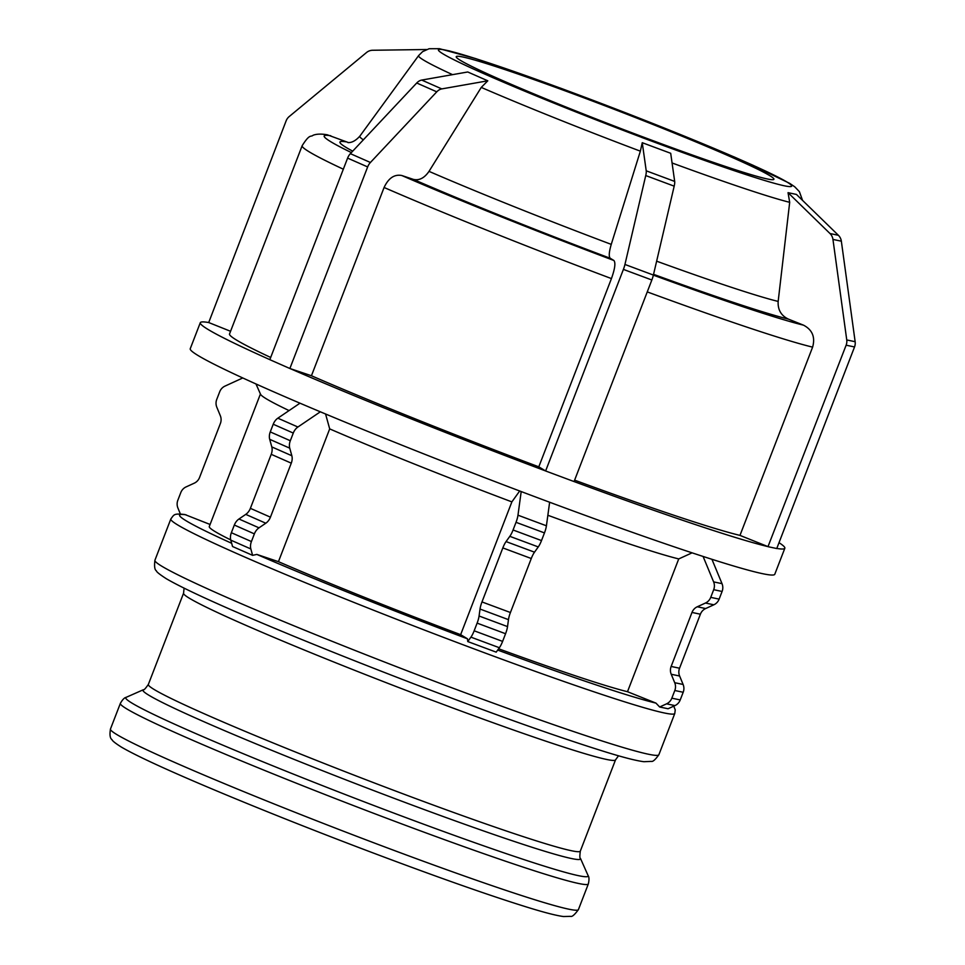<?xml version="1.0" encoding="UTF-8"?>
<svg xmlns="http://www.w3.org/2000/svg" width="965" height="965" viewBox="0 0 965 965"><rect width="100%" height="100%" fill="white"/><g stroke="black" fill="none" stroke-linecap="round" stroke-linejoin="round"><path stroke-width="1.45" d="M479.943 71.953L493.103 77.755M467.748 71.977L487.795 80.807L441.777 88.901L421.729 80.071L467.748 71.977M367.653 166.933L289.874 368.509L269.826 359.668L347.605 158.103L367.653 166.933A10.217 7.298 -66.2 0 1 370.415 162.482L350.367 153.652A10.217 7.298 113.8 0 0 347.605 158.103M350.367 153.652L416.723 83.002L436.771 91.832A10.217 7.298 -66.2 0 1 441.777 88.901M421.729 80.071A10.217 7.298 113.8 0 0 416.723 83.002M487.795 80.807L481.258 87.417L429.015 171.36C424.383 178.103 419.136 180.769 413.285 179.357L401.79 175.509C394.395 174.098 388.497 178.091 384.082 187.487L311.442 375.747L290.139 368.594A313.275 14.294 21.1 0 0 545.539 470.92L538.796 466.831L611.436 278.583C614.934 268.813 615.754 262.782 613.897 260.49L610.266 258.282C608.662 256.702 608.999 252.07 611.255 244.374L640.362 151.167L642.256 142.699L670.699 153.29L674.68 181.42L646.224 170.817A10.217 2.521 110.4 0 1 645.742 175.558L674.185 186.161A10.217 2.521 -69.6 0 0 674.68 181.42M436.771 91.832L370.415 162.482M325.567 413.997L329.692 428.894L278.451 561.666L256.835 554.417L252.601 555.345L232.553 546.516L230.792 540.135L250.852 548.964A10.217 7.298 -66.2 0 1 251.419 541.546L231.359 532.716A10.217 7.298 113.8 0 0 230.792 540.135M320.344 411.802L297.908 427.012L277.848 418.183A10.217 7.298 113.8 0 0 273.228 424.238L293.276 433.068A10.217 7.298 -66.2 0 1 297.908 427.012M293.276 433.068L290.308 440.74L270.26 431.91L273.228 424.238M289.741 448.158L291.84 455.745L271.792 446.916L269.693 439.316L289.741 448.158A10.217 7.298 -66.2 0 1 290.308 440.74M291.273 463.164L270.429 517.168L250.381 508.338L271.225 454.322L291.273 463.164A10.217 7.298 113.8 0 0 291.84 455.745M265.797 523.223L259.006 527.831L238.958 519.001L245.749 514.381L265.797 523.223A10.217 7.298 113.8 0 0 270.429 517.168M231.359 532.716L234.326 525.044L254.374 533.874A10.217 7.298 -66.2 0 1 259.006 527.831M254.374 533.874L251.419 541.546M250.852 548.964L252.601 555.345M238.958 519.001A10.217 7.298 113.8 0 0 234.326 525.044M250.381 508.338A10.217 7.298 -66.2 0 1 245.749 514.381M271.792 446.916A10.217 7.298 -66.2 0 1 271.225 454.322M270.26 431.91A10.217 7.298 113.8 0 0 269.693 439.316M277.848 418.183L299.982 403.189M443.538 49.698L448.218 50.687M426.53 49.517L372.599 50.264A10.217 9.819 101.9 0 0 366.507 52.532L289.211 116.548A10.217 9.819 101.9 0 0 286.147 120.818L208.717 322.539A313.275 14.294 21.1 0 0 200.298 322.684A313.275 14.294 21.1 0 0 269.838 359.643M646.152 139.081L655.718 142.639A189.297 8.637 -158.9 0 1 486.529 74.86A189.297 8.637 -158.9 0 1 445.878 50.192L450.076 51.085L445.878 50.192A189.297 8.637 -158.9 0 1 574.416 93.328L475.636 58.576L439.461 48.696L429.099 48.733L422.598 51.652L418.641 55.572A205.75 9.397 21.1 0 0 452.549 74.655M230.563 331.284L208.717 322.539M348.462 142.579L327.437 134.847M210.081 524.465L184.834 514.514C173.809 513.356 174.243 514.369 170.829 518.989A270.091 12.328 21.1 0 0 480.811 651.411A270.091 12.328 21.1 0 0 674.788 713.461L675.235 709.89L673.763 706.151M242.77 377.954L224.978 386.109A10.217 9.819 101.9 0 0 219.706 391.766L216.739 399.438A10.217 9.819 101.9 0 0 216.823 407.242L220.309 415.686A10.217 9.819 -78.1 0 1 220.394 423.49L199.55 477.494A10.217 9.819 -78.1 0 1 194.279 483.163L186.076 486.915A10.217 9.819 101.9 0 0 180.805 492.572L177.837 500.244A10.217 9.819 101.9 0 0 177.922 508.048L180.383 513.995M566.479 90.372L560.195 88.02M802.542 200.37L799.406 191.673L794.774 186.824L789.672 183.338L743.605 161.107A189.297 8.637 -158.9 0 0 574.416 93.328L582.353 96.283M738.008 158.646L605.417 105.004L560.195 88.032M753.617 165.534L733.581 156.692M782.133 185.328L784.255 185.775A189.297 8.637 -158.9 0 0 786.957 182.023A189.297 8.637 -158.9 0 0 743.605 161.107L749.202 163.58M665.295 146.21L655.718 142.639A189.297 8.637 -158.9 0 0 784.255 185.775L786.572 186.257M788.043 192.662L796.439 194.435L838.404 235.303L829.997 233.53L788.043 192.662L789.684 202.324L778.164 301.43A231.576 10.567 -158.9 0 1 656.634 261.177M574.066 481.559A313.275 14.294 21.1 0 0 768.007 546.624L739.974 535.394L812.614 347.135C815.413 337.135 812.373 329.813 803.495 325.157L788.357 319.101C781.095 315.615 777.694 309.729 778.164 301.43M768.007 546.624L846.136 345.193L854.532 346.954A10.217 9.819 -78.1 0 0 855.147 341.707L846.751 339.945A10.217 9.819 101.9 0 1 846.136 345.193M846.751 339.945L832.952 239.429L841.347 241.19A10.217 9.819 -78.1 0 0 838.404 235.303M829.997 233.53A10.217 9.819 101.9 0 1 832.952 239.429M841.347 241.19L855.147 341.707M854.532 346.954L776.753 548.53L768.357 546.757M711.929 559.29L722.013 583.656L713.618 581.895A10.217 9.819 101.9 0 1 713.69 589.699L722.097 591.461A10.217 9.819 -78.1 0 0 722.013 583.656M722.097 591.461L719.13 599.132L710.735 597.359L713.69 589.699M713.859 604.79L705.656 608.541L697.261 606.78L705.463 603.029L713.859 604.79A10.217 9.819 -78.1 0 0 719.13 599.132M700.385 614.21L679.541 668.214L671.145 666.453L691.989 612.437L700.385 614.21A10.217 9.819 101.9 0 1 705.656 608.541M679.625 676.019L683.111 684.462L674.716 682.701L671.218 674.258L679.625 676.019A10.217 9.819 101.9 0 1 679.541 668.214M683.196 692.267L680.228 699.939L671.833 698.178L674.8 690.506L683.196 692.267A10.217 9.819 -78.1 0 0 683.111 684.462M674.957 705.596L668.07 708.756L659.662 706.995L666.562 703.835L674.957 705.596A10.217 9.819 -78.1 0 0 680.228 699.939M659.662 706.995L655.959 703.111L627.503 691.712L678.733 558.928L692.086 552.836M671.833 698.178A10.217 9.819 101.9 0 1 666.562 703.835M674.716 682.701A10.217 9.819 101.9 0 1 674.8 690.506M671.145 666.453A10.217 9.819 -78.1 0 0 671.218 674.258M697.261 606.78A10.217 9.819 -78.1 0 0 691.989 612.437M710.735 597.359A10.217 9.819 101.9 0 1 705.463 603.029M713.618 581.895L703.087 556.443M647.792 139.684L641.496 137.356L647.792 139.684M311.442 375.747A281.949 12.871 21.1 0 0 538.796 466.831M574.609 480.148A281.949 12.871 21.1 0 0 739.974 535.394M776.789 548.446A313.275 14.294 21.1 0 0 784.835 548.241A313.275 14.294 21.1 0 0 779.008 542.68M467.76 641.556L470.92 637.141L499.363 647.732L496.203 652.147L467.76 641.556L467.482 638.818L460.643 634.668L511.872 501.884L519.689 490.992M498.628 648.77A231.504 10.567 21.1 0 0 627.503 691.712M260.429 393.985L209.284 526.54A231.504 10.567 21.1 0 0 230.744 539.918M547.855 515.262A231.504 10.567 21.1 0 0 678.733 558.928M255.978 383.961L260.562 394.299A231.504 10.567 21.1 0 0 289.066 410.583M674.185 186.161L653.389 275.061L624.946 264.458L645.742 175.558M624.946 264.458A10.217 2.521 110.4 0 1 623.402 269.404L651.845 279.995A10.217 2.521 -69.6 0 0 653.389 275.061M651.845 279.995L574.066 481.571L545.623 470.968L623.402 269.404M544.465 532.909A10.217 2.521 -69.6 0 0 546.419 525.792L517.976 515.189A10.217 2.521 110.4 0 1 516.022 522.318L544.465 532.909L541.51 540.581L513.066 529.99A10.217 2.521 110.4 0 1 509.822 536.335L538.265 546.926A10.217 2.521 -69.6 0 0 541.51 540.581M549.64 502.234L546.419 525.792M517.976 515.189L521.197 491.559M538.265 546.926L534.514 552.173L506.058 541.582L509.822 536.335M531.269 558.518L510.425 612.522L481.981 601.931L502.825 547.915L531.269 558.518A10.217 2.521 110.4 0 1 534.514 552.173M508.471 619.651L507.53 626.599L479.074 616.008L480.027 609.048L508.471 619.651A10.217 2.521 110.4 0 1 510.425 612.522M505.564 633.728L502.608 641.399L474.165 630.796L477.12 623.125L505.564 633.728A10.217 2.521 -69.6 0 0 507.53 626.599M499.363 647.732A10.217 2.521 -69.6 0 0 502.608 641.399M474.165 630.796A10.217 2.521 110.4 0 1 470.92 637.141M479.074 616.008A10.217 2.521 110.4 0 1 477.12 623.125M481.981 601.931A10.217 2.521 -69.6 0 0 480.027 609.048M506.058 541.582A10.217 2.521 -69.6 0 0 502.825 547.915M513.066 529.99L516.022 522.318M646.224 170.817L642.256 142.699M278.451 561.666A231.504 10.567 21.1 0 0 460.643 634.668M651.628 140.166A170.25 7.768 21.1 0 0 773.906 179.273A170.25 7.768 21.1 0 0 578.505 95.8A170.25 7.768 21.1 0 0 456.228 56.694A170.25 7.768 21.1 0 0 651.628 140.166M327.449 134.823C321.357 133.749 316.556 133.906 313.058 135.281C310.79 137.344 309.958 133.267 302.166 145.703L229.525 333.962A281.949 12.871 21.1 0 0 270.683 357.46M200.298 322.684L190.25 348.703A313.275 14.294 21.1 0 0 549.797 502.295A313.275 14.294 21.1 0 0 774.786 574.259L784.835 548.241M329.692 428.894A231.504 10.567 21.1 0 0 511.872 501.884M672.062 162.964A205.75 9.397 21.1 0 0 789.684 202.324M481.258 87.417A205.75 9.397 21.1 0 0 640.362 151.167M611.255 244.374A231.576 10.567 -158.9 0 1 429.015 171.36M413.285 179.357A248.017 11.327 21.1 0 0 610.266 258.282M653.558 274.337A248.017 11.327 21.1 0 0 788.357 319.101M613.897 260.49A264.917 12.099 -158.9 0 1 401.79 175.509M803.495 325.157A264.917 12.099 -158.9 0 1 653.365 275.146M384.082 187.487A281.949 12.871 21.1 0 0 611.436 278.583M647.25 291.9A281.949 12.871 21.1 0 0 812.614 347.135M231.66 543.283A263.276 12.014 -158.9 0 1 186.173 514.876M655.959 703.111A263.276 12.014 -158.9 0 1 497.699 650.072M467.482 638.818A263.276 12.014 -158.9 0 1 256.835 554.417M398.304 851.999A250.791 11.447 -158.9 0 1 110.456 729.045C109.528 734.848 110.046 738.394 112.024 739.685C112.302 740.831 115.402 743.291 121.349 747.079C136.789 756.09 168.393 770.625 216.148 790.685C259.826 808.984 307.63 828.03 359.583 847.825C431.825 875.243 488.531 895.291 529.713 907.981C545.442 912.806 556.708 915.652 563.5 916.533L570.568 916.352C572.028 917.003 574.645 914.76 578.421 909.609A250.791 11.447 -158.9 0 1 398.304 851.999M408.207 826.317A250.791 11.447 21.1 0 0 588.336 883.94C589.265 879.815 589.193 877.016 588.083 875.557A247.8 11.315 -158.9 0 1 410.161 819.201A247.8 11.315 -158.9 0 1 126.186 697.321C124.389 697.659 122.446 699.673 120.372 703.364A250.791 11.447 21.1 0 0 408.207 826.317M580.46 858.392C579.712 858.488 579.663 856.064 580.315 851.118A231.504 10.567 -158.9 0 1 414.045 797.946A231.504 10.567 -158.9 0 1 148.345 684.438C145.51 688.54 143.845 690.301 143.363 689.734A234.495 10.699 21.1 0 0 412.091 805.063A234.495 10.699 21.1 0 0 580.46 858.392L588.083 875.557M148.345 684.438L183.567 593.186A231.504 10.567 21.1 0 0 449.268 706.682A231.504 10.567 21.1 0 0 615.525 759.865L618.517 755.788M464.901 692.665A270.091 12.328 -158.9 0 1 154.919 560.243C154.183 566.346 154.677 569.857 156.378 570.798C156.439 571.859 159.768 574.501 166.33 578.735C182.952 588.421 217.053 604.114 268.632 625.778C315.796 645.549 367.436 666.127 423.538 687.502C501.559 717.104 562.8 738.756 607.262 752.459C624.488 757.742 636.719 760.83 643.957 761.711L651.351 761.385C652.847 761.88 655.356 759.66 658.878 754.714A270.091 12.328 -158.9 0 1 464.901 692.665M363.359 139.829A231.576 10.567 -158.9 0 1 359.885 136.101C355.808 140.649 351.839 142.808 347.955 142.591L347.991 142.591M345.904 141.819A248.017 11.327 21.1 0 0 352.707 151.167M351.369 152.579A264.917 12.099 -158.9 0 1 330.766 135.751M302.166 145.703A281.949 12.871 21.1 0 0 343.323 169.201M753.375 165.413L734.642 157.162M578.421 909.609L588.336 883.94M110.456 729.045L120.372 703.364M143.363 689.734L126.186 697.321M580.315 851.118L615.525 759.865M184.086 588.143L183.567 593.186M658.878 754.714L674.788 713.461M154.919 560.243L170.829 518.989M418.641 55.572L359.885 136.101"/></g></svg>
